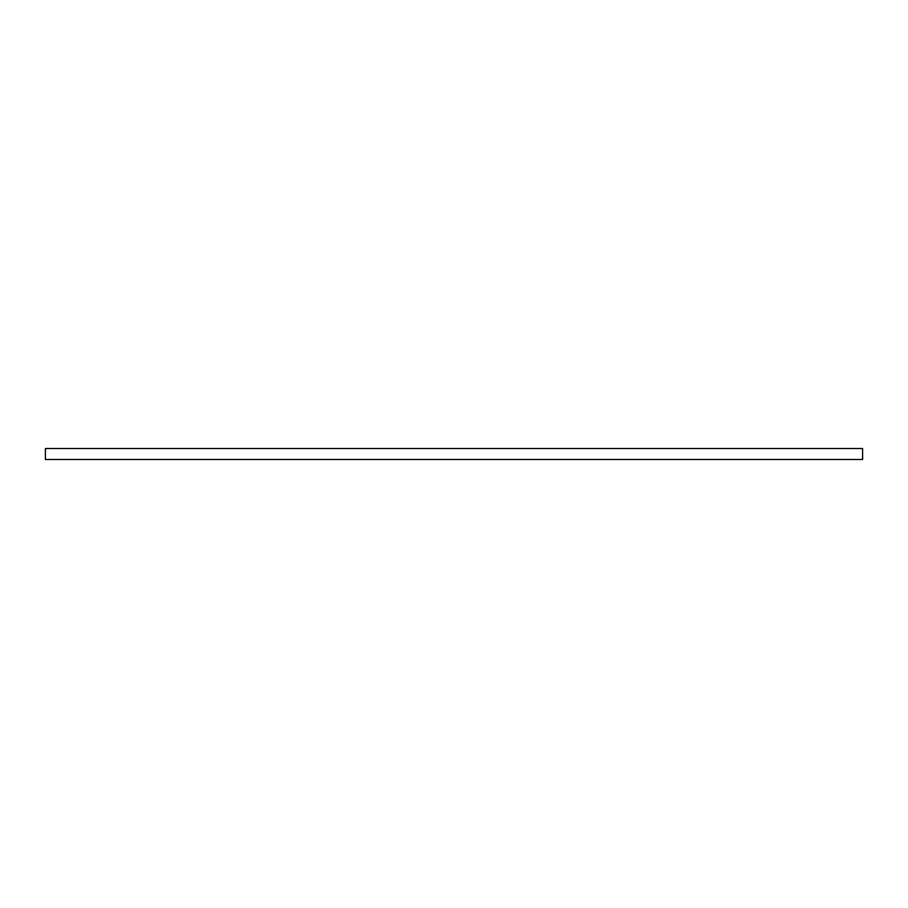 <?xml version="1.0" encoding="UTF-8"?>
<svg xmlns="http://www.w3.org/2000/svg" width="908" height="908" viewBox="0 0 908 908"><rect width="100%" height="100%" fill="white"/><g stroke="black" fill="none" stroke-linecap="round" stroke-linejoin="round"><path stroke-width="1.36" d="M862.6 448.507L45.4 448.507L45.4 459.493L862.6 459.493L862.6 448.507"/></g></svg>
